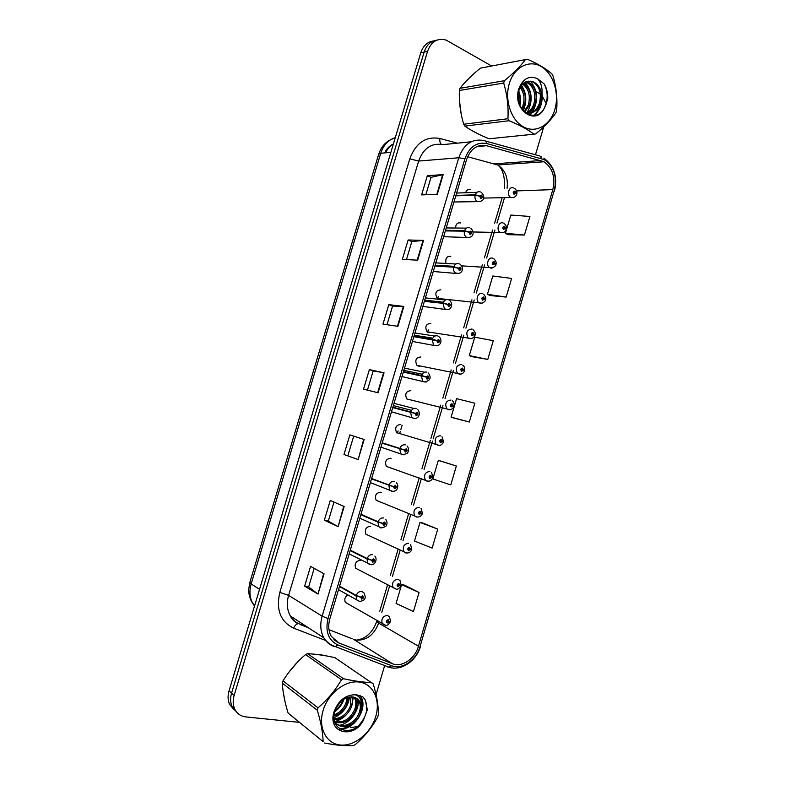 <?xml version="1.0" encoding="UTF-8"?>
<svg xmlns="http://www.w3.org/2000/svg" width="785" height="785" viewBox="0 0 785 785"><rect width="100%" height="100%" fill="white"/><g stroke="black" fill="none" stroke-linecap="round" stroke-linejoin="round"><path stroke-width="1.18" d="M460.687 222.989C457.684 222.312 455.967 223.882 455.516 227.689M450.767 256.361C446.871 256.038 445.252 258.255 445.929 263.024M440.827 289.812C435.753 290.391 434.566 293.247 437.265 298.378L437.706 298.683M430.857 323.341C425.853 323.92 424.606 326.737 427.118 331.82L428.149 332.438M420.868 356.959C415.942 357.528 414.637 360.325 416.953 365.339L418.16 366.065M410.849 390.645C406.002 391.224 404.638 393.991 406.777 398.947L410.162 399.781M400.811 424.42C396.033 425.009 394.62 427.746 396.582 432.633L399.869 433.605M391.058 458.381L390.744 458.283C386.034 458.882 384.572 461.59 386.377 466.408L389.537 467.517M381.382 492.499L380.656 492.215C376.005 492.843 374.504 495.521 376.152 500.271L379.165 501.487M370.549 526.235C365.957 526.882 364.417 529.541 365.918 534.222L368.764 535.537M360.413 560.343C355.88 561.01 354.3 563.65 355.664 568.261L358.343 569.655M347.588 595.04C344.86 597.13 344.124 599.573 345.4 602.399L347.892 603.842M470.578 189.695C468.351 188.94 466.722 189.872 465.691 192.502M440.277 298.948L440.787 298.742M429.444 332.634L430.622 332.34M419.023 366.242L420.407 366.026M437.588 298.614L438.315 296.406M427.521 332.124L428.365 329.935M397.014 433.026L398.181 430.955M471.854 75.556L465.584 81.777L471.854 75.556M459.48 100.715L461.237 114.424L459.48 100.715M471.805 130.526L479.193 134.412L471.805 130.526M320.162 654.572L316.09 654.356L323.911 655.475L320.162 654.572M297.741 661.873L288.9 672.195L297.741 661.873M283.257 692.252L285.063 701.77L283.257 692.252M543.72 161.622L544.005 161.769C552.581 167.902 555.525 177.184 552.817 189.607L418.454 646.202C415.069 658.664 401.91 667.731 392.539 663.757L338.777 642.915L331.241 636.321C328.483 631.248 328.012 625.419 329.847 618.845L466.575 159.59C470.598 148.708 477.251 144.087 486.514 145.716L543.72 161.622M544.309 159.649L486.837 143.557C476.672 141.751 469.371 146.824 464.946 158.776L328.032 618.541C325.078 631.434 328.346 640.236 337.844 644.956L391.656 665.719C401.94 670.066 416.364 660.106 420.063 646.467L554.269 190.343C557.242 176.527 553.925 166.292 544.309 159.649M433.487 40.957C427.393 41.821 423.144 45.785 420.76 52.87L229.024 690.898L231.575 693.106C230.142 698.081 230.329 702.595 232.124 706.657L236.854 712.319L232.124 706.657C230.329 702.595 230.142 698.081 231.575 693.106L424.135 52.095L231.575 693.106L234.156 695.333C232.723 700.328 232.9 704.871 234.695 708.953C236.982 713.624 240.71 716.283 245.862 716.921L299.242 722.357M436.911 40.133C430.798 40.987 426.54 44.98 424.135 52.095C426.54 44.98 430.798 40.987 436.911 40.133M419.053 592.469L401.596 584.678L396.062 603.42L413.44 611.535L419.053 592.469L404.442 585.119M437.736 529.1L420.004 522.398L414.49 541.051L432.142 548.077L437.736 529.1L422.791 523.006M456.34 466.015L438.334 460.383L432.839 478.958L450.767 484.904L456.34 466.015L441.062 461.158M507.964 234.676L524.439 235.029L529.914 216.464L510.829 215.051L505.432 233.302L508.111 234.754M489.987 295.523L506.148 297.083L511.643 278.439L492.823 275.986L487.406 294.316L490.134 295.592M471.932 356.645L487.77 359.412L493.294 340.68L474.739 337.177L469.302 355.595L472.079 356.704M453.799 418.032L469.312 422.016L474.856 403.205L456.576 398.643L451.11 417.139L453.956 418.081M350.669 727.607L357.558 726.586M376.064 694.646L384.66 665.552M535.478 154.773L543.73 126.836M546.438 104.042L542.239 96.045M540.365 94.21L535.939 91.433M491.626 65.989L446.145 40.104C437.49 37.739 431.289 41.477 427.55 51.319L234.156 695.333M338.129 526.647L324.362 520.2L330.259 500.467L344.154 506.482L338.129 526.647L343.722 506.305M318.013 594.068L304.639 586.169L310.566 566.348L324.058 573.806L318.013 594.068L323.646 573.58M397.907 326.325L382.982 324.107L388.801 304.649L403.843 306.444L397.907 326.325M417.649 260.178L402.342 259.354L408.131 239.984L423.547 240.396L417.649 260.178M437.294 194.346L421.604 194.896L427.374 175.624L443.162 174.653L437.294 194.346M358.156 459.549L343.997 454.525L349.865 434.89L364.142 439.492L358.156 459.549L363.7 439.345M378.076 392.775L363.534 389.164L369.372 369.617L384.042 372.806L378.076 392.775M369.372 369.617L373.189 370.893M367.439 390.135L373.189 370.883L384.042 372.806M343.997 454.525L357.724 459.392M427.374 175.624L431.024 177.361M425.823 194.749L431.034 177.322L443.162 174.653M408.131 239.984L411.831 241.574M406.453 259.58L411.84 241.544L423.547 240.396M388.801 304.649L392.559 306.081M386.995 324.705L392.559 306.062L403.843 306.444M304.639 586.169L308.642 586.915L317.611 593.794M324.362 520.2L328.307 521.103M333.988 502.086L328.307 521.122L337.717 526.431M469.312 422.016L451.11 417.139M487.77 359.412L469.302 355.595M506.148 297.083L487.406 294.316M524.439 235.029L505.432 233.302M438.334 460.383L441.209 461.197M420.004 522.398L422.948 523.036M401.596 584.678L404.599 585.149M347.883 455.604L353.701 436.126M308.633 586.944L314.186 568.35M229.024 690.898C227.601 695.844 227.778 700.348 229.563 704.39L234.273 710.023M516.648 194.189L514.911 191.079C513.047 191.363 512.733 192.423 513.969 194.248L515.627 193.326L514.214 193.277L514.626 192.031L515.676 193.188M513.969 192.963L514.921 192.933M515.627 193.326L516.677 194.415C515.666 196.947 513.783 197.967 511.045 197.477L510.603 197.32C506.197 194.866 509.318 185.515 513.714 187.988M513.959 192.904L514.931 192.874M455.781 195.838L475.111 195.21L479.772 196.221L480.577 198.369C482.52 198.075 482.844 196.996 481.539 195.131L479.812 196.073L481.303 196.132L480.862 197.398L481.303 196.132M479.812 196.073L475.239 194.788C476.387 192.099 478.104 191.157 480.41 191.972M455.908 195.426L475.239 194.788M480.803 197.369L479.772 196.221M506.246 229.289L504.5 226.296C502.616 226.63 502.302 227.689 503.558 229.475L505.226 228.523L503.774 228.484L504.215 227.248L505.265 228.386M503.538 228.131L504.51 228.141M505.226 228.523L506.296 229.524C505.305 232.017 503.46 233.047 500.742 232.615L500.016 232.34C495.796 229.769 499.024 220.801 503.332 223.107M503.519 228.072L504.529 228.082M495.796 264.466L494.059 261.601C492.166 261.974 491.852 263.034 493.117 264.79L494.795 263.809L493.314 263.78L493.775 262.563L494.844 263.662M493.078 263.387L494.069 263.436M494.795 263.809L495.894 264.722C496.738 265.114 491.959 269.314 490.409 267.852L489.398 267.459C485.385 264.771 488.702 256.165 492.921 258.314M493.068 263.328L494.089 263.387M485.287 299.733L483.599 296.995C481.686 297.417 481.372 298.477 482.647 300.204L484.345 299.173L482.824 299.173L483.315 297.957L484.384 299.036M482.598 298.732L483.609 298.83M484.345 299.173L485.464 300.017C486.141 300.861 481.293 304.443 480.057 303.167L478.772 302.657C474.945 299.87 478.34 291.618 482.481 293.61M482.589 298.673L483.629 298.771M474.68 335.048L473.11 332.487C471.177 332.938 470.863 334.008 472.158 335.695L473.865 334.636L472.305 334.646L472.825 333.448L473.904 334.498M472.099 334.165L473.12 334.312M473.865 334.636L475.013 335.391C473.993 337.638 472.207 338.708 469.665 338.58L468.115 337.952C465.574 332.604 466.869 329.622 472.021 329.003M472.099 334.106L473.139 334.253M445.34 230.908L464.435 231.163L469.087 232.203L469.901 234.332C471.863 233.989 472.187 232.91 470.863 231.084L469.126 232.066L470.657 232.105L470.195 233.361L469.087 232.203M470.146 233.331L470.176 232.075M469.126 232.066L464.553 230.741C465.711 228.033 467.448 227.061 469.764 227.817M445.468 230.496L464.553 230.741M434.88 266.076L453.73 267.204L458.381 268.284L459.205 270.383C461.178 270.001 461.501 268.912 460.167 267.126L458.42 268.136L459.99 268.166L459.49 269.402L459.539 268.097M458.42 268.136L453.848 266.782C455.006 264.064 456.762 263.053 459.097 263.76M434.998 265.654L453.848 266.782M459.49 269.402L458.381 268.284M424.381 301.322L442.995 303.344L447.636 304.452L448.48 306.523C450.462 306.101 450.786 305.012 449.442 303.265L447.685 304.305L449.295 304.325L448.765 305.551L447.636 304.452M448.716 305.522L448.873 304.227M447.685 304.305L443.123 302.922C444.281 300.184 446.047 299.144 448.402 299.791M424.508 300.9L443.123 302.922M509.288 83.573C504.313 99.95 511.182 120.409 523.516 126.915C535.772 133.666 550.275 125.374 554.858 109.498C559.617 93.719 553.474 73.751 541.356 66.637C529.316 59.277 514.087 67.078 509.288 83.573M533.937 134.196L535.743 133.872C544.712 126.473 551.462 119.408 555.986 112.687L556.643 110.469C557.556 98.616 556.32 87.037 552.915 75.733L551.806 73.761C545.918 68.599 537.764 63.762 527.334 59.228L480.42 68.138C471.824 75.115 465.024 81.836 460.01 88.312L504.372 80.718L503.685 83.033L459.362 90.491C458.94 102.05 460.393 113.295 463.7 124.236L464.857 126.1C471.186 130.595 479.272 134.814 489.124 138.768L533.937 134.196C527.893 129.535 519.611 125.041 509.102 120.713L464.857 126.1M463.7 124.236L507.915 118.741C508.621 106.681 507.208 94.769 503.685 83.033M507.915 118.741L509.102 120.713M460.01 88.312L459.362 90.491M519.454 104.376C520.416 100.068 520.092 95.966 518.512 92.081M518.61 101.471L518.11 95.132M522.251 109.576L524.223 105.641C526.441 97.997 525.273 91.6 520.72 86.419M521.593 108.644L522.879 105.818C524.988 98.792 524.076 92.669 520.131 87.459M524.635 112.157L529.649 104.896C532.083 95.073 530.012 87.969 523.438 83.593L523.183 83.475M524.086 111.647L528.285 105.082C530.689 95.642 528.776 88.646 522.545 84.064M526.313 113.413C530.375 112.098 533.319 109.007 535.144 104.14C537.597 94.249 535.527 87.106 528.943 82.69L525.783 81.836M526.706 112.903C529.875 111.293 532.23 108.428 533.771 104.326C536.214 94.455 534.143 87.321 527.559 82.916L525.126 82.14M524.822 112.314C531.985 114.433 537.283 111.46 540.718 103.375L541.876 95.211C540.953 88.734 538.167 84.309 533.515 81.944L528.305 81.228C523.919 81.836 520.808 84.849 518.973 90.275C512.693 109.35 535.89 125.178 544.456 107.928L547.704 99.263C548.028 93.592 546.86 88.479 544.182 83.916L537.45 78.667C529.021 75.213 522.79 78.647 518.767 88.96C511.938 109.606 536.067 126.817 544.456 107.928M525.989 113.207C532.161 113.639 536.606 110.42 539.315 103.561C541.787 93.631 539.717 86.438 533.123 82.003L528.619 81.189M537.45 78.667C541.199 82.602 542.67 88.116 541.876 95.211M504.372 80.718C513.567 73.221 520.612 66.136 525.499 59.483M519.493 104.464L519.591 103.797M528.727 89.088L524.508 82.494M529.433 114.885L531.229 112.873M531.494 112.52L535.586 102.747M533.535 115.405C537.264 112.49 539.766 108.144 541.051 102.344M544.682 107.584C548.136 99.391 547.979 91.502 544.182 83.916M519.935 105.563C520.916 100.5 520.534 95.642 518.767 90.991M523.222 110.763C527.137 101.608 526.558 93.121 521.495 85.28M527.01 112.746C533.133 101.55 532.465 91.374 525.008 82.199M529.895 115.012L532.014 112.657M532.426 112.088C538.647 100.725 537.961 90.422 530.375 81.179M534.192 115.346C540.198 110.145 542.818 102.904 542.042 93.611M323.086 710.543C317.876 727.724 326.295 743.944 340.543 745.043C354.722 746.398 371.011 732.925 375.789 716.381C380.764 699.867 373.209 683.813 359.196 682.047C345.253 680.026 328.091 693.332 323.086 710.543M324.529 743.022C335.931 745.25 345.498 746.113 353.23 745.622L355.271 744.602C364.593 736.536 372.09 727.312 377.752 716.921L378.439 714.595C378.448 705.607 376.712 695.373 373.218 683.892L334.95 657.663C324.421 655.308 315.285 653.983 307.573 653.689L305.551 654.572C296.651 662.128 289.135 670.89 283.012 680.88L318.003 707.815L317.287 710.229L282.325 683.156C282.786 691.987 284.72 701.967 288.115 713.074L323.126 741.668C322.861 732.631 320.918 722.151 317.287 710.229M283.012 680.88L282.325 683.156M335.097 710.386C338.659 707.933 341.22 704.626 342.78 700.475L343.065 699.612M333.978 716.018C340.258 714.124 344.625 709.993 347.098 703.615L348.089 697.266M334.076 714.87C339.787 712.721 343.771 708.708 346.008 702.83L347.019 697.59M334.145 719.678C342.182 719.394 347.951 715.106 351.474 706.814C352.73 703.056 352.828 699.729 351.749 696.844M334.047 718.883C341.71 718.108 347.147 713.82 350.375 706.009L350.905 696.835M334.714 722.112C343.938 724.388 351.003 720.365 355.899 710.042C357.352 705.676 357.263 701.918 355.644 698.778L354.771 697.423M346.067 714.988C342.751 718.393 338.914 720.591 334.557 721.592C343.526 723.162 350.267 719.021 354.791 709.228C356.233 704.871 356.154 701.123 354.526 697.983L354.064 697.198M334.655 721.925C340.847 731.11 356.714 724.997 360.393 713.32L361.326 705.813L359.932 701.829C356.733 696.923 352.033 695.667 345.832 698.071L345.478 698.248C340.425 700.779 336.893 705.038 334.891 711.004C328.071 731.875 354.771 737.929 363.897 719.089L367.351 709.758L365.241 699.945L362.905 696.943L355.075 694.764C345.361 694.921 338.355 700.583 334.067 711.76C326.854 733.622 354.859 739.941 363.897 719.089M334.861 722.563C341.701 729.677 355.85 723.27 359.265 712.495C360.727 708.109 360.639 704.331 359.02 701.182L356.714 698.385M336.058 708.031L341.122 701.142M355.075 694.764C359.687 696.158 361.767 699.837 361.326 705.813M288.115 713.074L323.126 741.668M307.573 653.689L343.594 678.75L341.504 679.712L305.551 654.572M343.594 678.75C354.899 681.203 364.328 682.45 371.884 682.499M318.003 707.815C327.561 699.621 335.401 690.25 341.504 679.712M334.93 710.876L338.639 707.324M341.838 702.673L343.31 699.445M346.558 704.969L348.942 697.07M351.219 707.471L353.417 697.041M355.88 710.091L357.754 699.16M356.93 695.461L356.675 694.794M339.365 728.676C344.615 728.647 349.492 726.567 353.996 722.435M360.56 712.819C362.915 706.559 362.905 701.162 360.531 696.629L359.765 695.392M358.313 725.948C366.428 717.215 368.675 708.502 365.064 699.827L362.905 696.943M334.646 711.877C339.11 708.619 342.28 704.302 344.173 698.915M333.968 717.775C342.917 713.614 348.108 706.677 349.541 696.962M339.797 725.252C350.718 722.926 359.412 710.052 358.323 699.69M357.46 695.765L357.077 694.823M340.013 729.108C354.889 729.913 367.969 708.07 361.09 697.021L360.129 695.52M463.817 370.392L464.632 370.5L463.395 370.049L462.591 368.067C460.648 368.558 460.334 369.637 461.639 371.285L463.356 370.186L461.757 370.216L462.306 369.028L463.395 370.049M461.57 369.686L462.61 369.882M463.356 370.186L464.534 370.863C463.385 373.415 461.629 374.484 459.245 374.092L457.449 373.336C455.094 368.057 456.458 365.103 461.531 364.475M461.58 369.627L462.63 369.823M452.278 405.629L454.132 406.051L452.857 405.688L452.042 403.735C450.09 404.275 449.766 405.345 451.09 406.954L452.817 405.835L451.189 405.874L451.758 404.697L452.857 405.688M451.032 405.296L452.072 405.541M451.032 405.266L452.082 405.482M452.817 405.835L454.024 406.414C452.327 409.819 449.638 410.064 448.804 409.691L446.763 408.818C444.595 403.608 446.008 400.684 451.012 400.046M441.965 436.656L443.594 441.7L442.298 441.425L441.474 439.492C439.502 440.071 439.178 441.15 440.513 442.73L442.259 441.562L440.601 441.621L441.18 440.463L442.298 441.425M440.473 440.993L441.504 441.298M442.259 441.562L443.486 442.063C441.504 445.782 438.972 445.615 438.324 445.38L436.067 444.388C434.066 439.257 435.538 436.362 440.463 435.704M440.483 440.935L441.513 441.239M413.862 336.657L436.872 340.719L437.716 342.77C439.728 342.289 440.051 341.2 438.687 339.493L436.921 340.572L438.56 340.572L438.01 341.779L436.872 340.719M437.951 341.76L438.167 340.454M436.921 340.572L432.358 339.149C433.526 336.402 435.302 335.323 437.677 335.911M413.989 336.245L432.358 339.149M403.313 372.09L426.078 377.075L426.942 379.096C428.953 378.586 429.287 377.487 427.913 375.819L426.127 376.937L427.805 376.918L427.226 378.115L426.078 377.075M426.039 377.065L426.903 377.251M403.333 372.031L424.459 376.633M427.158 378.085L427.433 376.78M426.127 376.937L421.565 375.475C422.742 372.718 424.528 371.599 426.922 372.129M403.441 371.668L421.565 375.475M416.07 413.744L392.745 407.592L415.265 413.528L416.128 415.53C418.16 414.971 418.483 413.872 417.1 412.233L415.304 413.391L417.021 413.361L416.423 414.539L415.265 413.528M392.804 407.395L416.089 413.685M416.325 414.5L416.668 413.204M415.304 413.391L410.751 411.899C411.929 409.122 413.724 407.974 416.148 408.445M392.863 407.189L410.751 411.899M431.534 472.511L433.035 477.437L431.711 477.251L430.877 475.347C428.885 475.965 428.571 477.045 429.915 478.585L431.671 477.388L429.984 477.466L430.582 476.318L431.711 477.251M429.886 476.78L430.906 477.133M431.671 477.388L430.916 477.084M421.064 508.454L422.448 513.262L421.094 513.164L420.25 511.29C418.248 511.948 417.924 513.037 419.288 514.538L421.054 513.312L419.337 513.4L419.955 512.262L421.094 513.164M419.278 512.674L420.279 513.066M421.054 513.312L422.33 513.635L421.408 513.223M419.308 512.625L420.299 513.017M410.565 544.476L411.831 549.186L410.447 549.176L409.593 547.322C407.582 548.028 407.258 549.117 408.632 550.579L410.408 549.314L408.661 549.431L409.309 548.303L410.447 549.176M408.661 548.656L409.633 549.098M410.408 549.314L411.291 549.274M408.691 548.607L409.642 549.039M395.964 589.074L393.079 587.651C391.686 582.813 393.334 580.007 398.015 579.252L400.026 580.586L401.184 585.198L399.781 585.276L398.917 583.451C396.886 584.197 396.562 585.286 397.946 586.719L399.732 585.414L397.966 585.551L398.623 584.433L399.781 585.276M398.015 584.737L398.957 585.217M399.732 585.414L400.85 585.345M398.044 584.688L398.966 585.159M385.023 625.213L382.285 623.722C381.029 618.943 382.707 616.166 387.339 615.371L389.458 616.774L390.518 621.298L389.075 621.465L388.202 619.669C386.161 620.464 385.837 621.553 387.24 622.947L389.036 621.612L387.24 621.769L387.918 620.65L389.075 621.465M387.339 620.915L388.251 621.426M389.036 621.612L390.273 621.475M387.378 620.866L388.261 621.377M382.138 443.211L404.412 450.08L405.286 452.052C407.337 451.444 407.66 450.345 406.267 448.745L404.452 449.942L406.198 449.893L405.58 451.061L404.412 450.08M382.246 442.848L405.246 450.217M382.187 443.044L405.227 450.276M404.452 449.942L399.908 448.412C401.086 445.615 402.901 444.438 405.335 444.85M382.266 442.799L399.908 448.412M371.511 478.919L393.53 486.729L394.423 488.662C396.484 488.015 396.817 486.916 395.404 485.356L393.579 486.582L395.355 486.514L394.718 487.671L393.53 486.729M371.609 478.585L392.235 486.141M393.579 486.582L389.026 485.022C390.214 482.216 392.039 480.989 394.502 481.352M371.639 478.497L389.026 485.022M393.177 486.455L394.364 486.896M360.855 514.705L377.997 522.162L382.629 523.467L383.522 525.381C385.602 524.684 385.935 523.585 384.503 522.064L382.668 523.32L384.483 523.232L383.816 524.38L382.629 523.467M379.734 522.359L380.45 522.604M382.668 523.32L378.125 521.731C379.322 518.905 381.157 517.649 383.639 517.953M360.982 514.283L378.125 521.731M350.169 550.589L367.066 558.969L371.697 560.304L372.6 562.188C374.7 561.452 375.024 560.343 373.582 558.861L371.737 560.156L373.572 560.048L372.895 561.187L371.697 560.304M371.737 560.156L367.194 558.528C368.391 555.692 370.245 554.396 372.747 554.652M350.296 550.157L367.194 558.528M339.463 586.562L356.105 595.864L360.727 597.238L361.649 599.092C363.759 598.317 364.093 597.199 362.631 595.756L360.776 597.091L362.641 596.963L361.944 598.091L360.727 597.238M360.776 597.091L356.233 595.432C357.44 592.577 359.304 591.242 361.826 591.439L364.044 592.95C365.653 597.208 366.516 599.946 359.854 601.487L356.596 599.868L356.105 595.864M339.591 586.13L356.233 595.432M392.539 663.757L353.603 639.373L356.4 640.128C366.752 640.501 374.151 634.82 378.615 623.094L378.988 621.818M328.984 629.678L352.2 638.823M552.817 189.607L516.628 190.912M507.1 188.253C508.268 177.606 505.108 169.845 497.621 164.958L467.615 156.725M540.07 156.186L541.434 156.833M485.375 140.996L538.029 155.479C539.648 155.43 540.747 156.431 541.307 158.462M328.032 618.541L322.144 616.186L458.754 157.775L464.946 158.776M337.844 644.956L335.166 646.536L333.34 646.183C329.298 644.593 326.128 641.816 323.832 637.842C320.437 631.533 319.868 624.31 322.144 616.186L288.605 595.364C286.447 603.066 287.025 609.935 290.332 615.97C292.579 619.777 295.651 622.456 299.576 624.016L307.239 627.009M471.177 141.781L442.769 144.636C431.514 142.703 423.478 148.169 418.65 161.053L458.754 157.775C463.798 144.204 472.099 138.445 483.668 140.525C485.238 140.456 486.298 141.467 486.837 143.557M391.656 665.719L388.967 667.211L387.093 666.818M420.063 646.467L554.269 190.343M325.598 640.462L293.58 628.108C280.451 621.641 275.869 609.749 279.823 592.41L409.78 158.874C415.824 142.811 425.872 136.021 439.924 138.494L457.351 143.174M427.55 51.319L420.76 52.87M409.78 158.874L418.65 161.053L288.605 595.364L279.823 592.41M439.924 138.494C439.58 141.379 440.1 143.331 441.474 144.352M420.574 646.173C416.501 660.911 401.253 671.371 388.967 667.211L335.166 646.536C330.465 645.005 326.688 642.11 323.832 637.842L290.332 615.97C291.971 619.414 294.542 621.995 298.045 623.712C296.328 624.095 294.836 625.557 293.58 628.108M338.777 642.915L333.88 639.755M418.454 646.202L378.615 623.094L376.771 621.308L376.967 620.65M381.814 612.261L389.625 585.865M392.421 576.435L400.232 550.02M402.999 540.698L410.81 514.293M413.548 505.049L421.359 478.664M424.067 469.489L432.486 441.062M433.114 438.933L442.956 405.668M445.036 398.652L453.406 370.363M455.477 363.357L463.827 335.146M465.897 328.159L474.228 300.017M476.289 293.05L484.59 264.967M486.651 258.02L494.942 230.015M496.993 223.087L504.51 197.663M540.993 160.542L494.678 163.8L492.097 163.133M486.514 145.716L476.76 146.628M377.634 392.667L383.58 372.718M397.455 326.256L403.372 306.405M417.178 260.149L423.066 240.406M436.803 194.366L442.671 174.721M395.277 137.65C388.29 139.858 383.443 145.078 380.735 153.291L390.871 152.3M249.836 582.431L251.161 583.942C249.12 591.183 249.659 597.699 252.78 603.479C250.003 599.308 248.649 594.637 248.708 589.466L249.836 582.431L378.694 154.233L380.735 153.291L251.161 583.942L259.55 589.319M254.87 604.882L252.78 603.479L254.517 606.049M384.63 152.908C386.612 148.777 389.527 145.794 393.383 143.959C389.998 145.833 387.427 148.797 385.651 152.81M402.126 425.195L400.841 429.523M400.242 431.554L399.614 433.663M513.714 197.447L483.57 198.085M480.498 201.598L477.084 201.411C475.249 199.969 474.591 197.898 475.111 195.21M503.205 232.595L473.031 231.968M492.666 267.842L461.609 265.85M482.078 303.167L437.265 298.378M471.451 338.6L427.118 331.82M469.724 237.472L466.221 237.158C464.514 235.706 463.915 233.714 464.435 231.163M458.911 273.455L455.339 272.984C453.759 271.551 453.23 269.628 453.73 267.204M448.058 309.525L444.438 308.907L442.995 303.344M460.795 374.111L416.953 365.339M450.09 409.721L406.777 398.947M439.335 445.419L396.582 432.633M437.157 345.694L434.772 345.714L433.516 344.929L432.231 339.581M426.216 381.961L424.008 381.952L422.575 381.039L421.437 375.907M415.226 418.317L413.224 418.297L411.625 417.257L410.624 412.331M427.03 481.146L425.342 480.057C423.517 474.994 425.028 472.128 429.895 471.451M416.423 517.011L414.608 515.823C412.93 510.839 414.5 507.993 419.298 507.296M405.786 552.974L403.853 551.688C402.322 546.772 403.932 543.956 408.671 543.23M404.187 454.76L402.411 454.731L400.654 453.573L399.781 448.843M391.558 491.253L389.664 489.987L388.899 485.454M380.686 527.883L378.655 526.509L377.997 522.162M369.794 564.601L367.635 563.139L367.066 558.969M359.638 601.467L338.541 589.672M544.005 161.769L497.621 164.958C502.586 168.481 504.922 176.272 504.647 188.351M554.485 191.02C557.752 176.861 554.2 165.88 543.819 158.089M234.695 708.953L229.563 704.39M300.655 624.723L308.328 627.715M379.783 611.122L387.574 584.805M390.361 575.405L398.162 549.068M400.909 539.766L408.7 513.439M411.428 504.225L419.219 477.908M421.928 468.773L430.317 440.424M430.945 438.305L440.768 405.129M442.838 398.132L451.189 369.931M453.249 362.945L461.58 334.812M463.641 327.845L471.952 299.782M474.003 292.844L482.294 264.849M484.345 257.922L492.607 229.995M494.658 223.087L502.155 197.732M356.439 640.138C365.908 638.755 372.679 632.484 376.771 621.308M378.694 154.233C381.51 145.676 387.005 140.27 395.169 138.023M514.813 188.577C516.667 190.333 517.325 192.158 516.775 194.062M481.45 192.541C484.394 195.112 485.837 201.608 477.712 201.647L453.956 201.981M456.615 193.061L476.956 192.325M504.372 223.686C506.296 225.521 506.973 227.356 506.404 229.171M493.902 258.873C495.894 260.806 496.601 262.641 496.002 264.368M483.403 294.159C485.464 296.161 486.19 297.996 485.572 299.654M473.031 329.612C475.053 331.721 475.749 333.527 475.121 335.038M470.755 228.376C473.924 230.868 474.886 237.669 467.144 237.521L443.623 236.687M470.136 232.095L470.657 232.105M446.223 227.935L466.457 228.131M445.527 230.28L464.641 230.515M460.03 264.3C463.503 266.655 463.788 273.955 456.556 273.484L433.261 271.492M459.46 268.136L459.99 268.166M435.822 262.887L455.957 264.015M435.135 265.193L454.034 266.311M449.412 300.4C453.033 302.745 452.592 310.252 445.939 309.535L422.87 306.405M448.765 304.266L449.295 304.325M425.401 297.898L445.458 299.988M424.724 300.174L443.417 302.186M527.559 82.916L528.943 82.69M354.526 697.983L355.644 698.778M359.02 701.182L359.932 701.829M360.531 696.629L361.09 697.021M462.708 365.211C464.18 365.908 464.818 367.674 464.632 370.5M452.356 400.89C453.769 401.694 454.358 403.411 454.132 406.051M438.884 336.657C442.514 339.1 441.356 346.548 435.283 345.694L412.439 341.436M438.04 340.494L438.56 340.572M414.951 332.987L434.949 336.058M414.284 335.244L432.8 338.149M428.306 373.012C431.613 377.722 430.376 380.705 424.606 381.942L401.979 376.564M427.295 376.81L427.805 376.918M404.491 368.136L424.45 372.218M403.824 370.383L422.163 374.2M417.689 409.446C421.339 413.891 418.209 419.396 413.891 418.287L391.489 411.811M416.521 413.224L417.021 413.361M394.011 403.343L413.94 408.475M393.334 405.6L411.526 410.349M386.377 466.408L427.815 481.166L429.424 481.077C430.71 480.832 431.878 479.743 432.927 477.81M376.152 500.271L417.277 517.05C419.759 517.099 421.437 515.961 422.33 513.635M365.918 534.222L406.709 553.023C409.162 553.033 410.83 551.875 411.713 549.559M355.664 568.261L396.111 589.093C397.838 589.594 399.486 588.416 401.076 585.581M345.4 602.399L385.474 625.253C386.926 625.9 388.565 624.713 390.4 621.681M407.042 445.968C409.073 448.412 409.132 450.865 407.209 453.337L403.147 454.731L380.96 447.165M396.346 482.589C399.241 485.797 397.583 491.861 392.372 491.273L370.402 482.628M385.621 519.287C387.005 521.171 387.358 522.957 386.671 524.655C387.142 525.714 385.445 526.804 381.559 527.913L359.815 518.198M374.847 556.074C377.791 559.195 374.926 565.534 370.726 564.651L349.188 553.886"/></g></svg>
